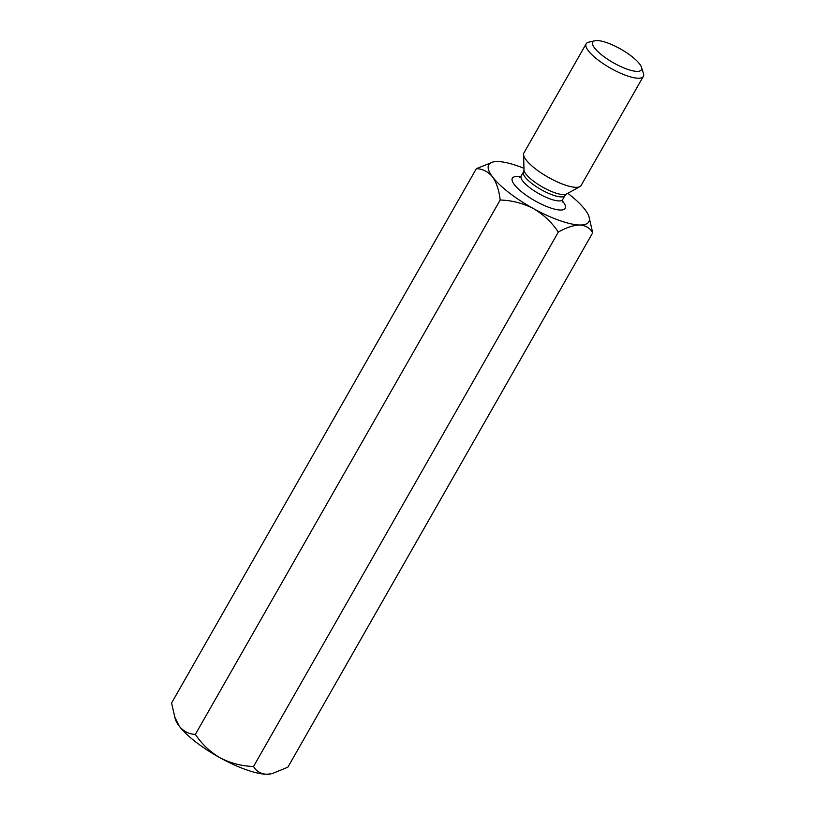 <?xml version="1.0" encoding="UTF-8"?>
<svg xmlns="http://www.w3.org/2000/svg" width="815" height="815" viewBox="0 0 815 815"><rect width="100%" height="100%" fill="white"/><g stroke="black" fill="none" stroke-linecap="round" stroke-linejoin="round"><path stroke-width="1.22" d="M523.974 168.308A57.59 15.974 29.7 0 0 497.802 161.553A57.59 15.974 29.7 0 0 493.177 161.951A57.59 15.974 29.7 0 0 492.525 176.906A57.59 15.974 29.7 0 0 533.499 208.62A57.59 15.974 29.7 0 0 579.76 225.001A57.59 15.974 29.7 0 0 588.96 216.586A57.59 15.974 29.7 0 0 585.038 209.649A57.59 15.974 29.7 0 0 567.811 193.308M493.177 161.951L476.378 168.654L171.578 703.029L175.317 719.217A57.59 15.974 29.7 0 0 179.229 726.155A57.59 15.974 29.7 0 0 220.213 757.879A57.59 15.974 29.7 0 0 266.474 774.25A57.59 15.974 29.7 0 0 271.1 773.853L266.474 774.25C260.596 773.843 256.287 771.255 253.526 766.477C241.831 766.131 230.716 763.268 220.213 757.879C210.158 751.96 201.876 744.136 195.366 734.407L500.176 200.021C511.881 200.368 522.986 203.23 533.499 208.62C543.554 214.539 551.826 222.363 558.336 232.092C566.333 227.548 573.475 225.185 579.76 225.001C585.628 225.398 589.948 227.996 592.699 232.774L588.96 216.586M253.526 766.477L558.336 232.092M174.369 716.253L179.229 726.155C183.609 731.401 188.988 734.152 195.366 734.407M476.378 168.654C482.755 168.899 488.144 171.649 492.525 176.906C496.549 182.743 499.106 190.455 500.176 200.021M272.281 773.578L287.889 767.159L592.699 232.774M607.093 42.767A27.975 7.753 -150.3 0 1 641.476 67.288A27.975 7.753 -150.3 0 1 613.257 62.704A27.975 7.753 -150.3 0 1 594.95 40.75A27.975 7.753 -150.3 0 1 607.093 42.767M641.476 67.288L643.422 73.401A32.906 9.128 -150.3 0 1 643.341 76.386A32.906 9.128 -150.3 0 1 610.231 68.012A32.906 9.128 -150.3 0 1 586.168 43.776A32.906 9.128 -150.3 0 1 588.695 42.186L594.95 40.75M643.341 76.386L581.095 185.514A32.906 9.128 -150.3 0 1 579.934 186.604A32.906 9.128 -150.3 0 1 547.986 177.14A32.906 9.128 -150.3 0 1 523.566 154.453A32.906 9.128 -150.3 0 1 523.923 152.904L586.168 43.776M520.49 176.875A30.44 8.445 29.7 0 0 516.476 187.124A30.44 8.445 29.7 0 0 549.677 207.642A30.44 8.445 29.7 0 0 562.207 200.673M519.277 177.639L521.192 175.969A23.859 6.612 29.7 0 0 529.149 187.195A23.859 6.612 29.7 0 0 550.451 199.043A23.859 6.612 29.7 0 0 562.635 199.604L562.167 202.11M554.628 192.686A24.735 6.856 29.7 0 0 566.394 194.092L564.927 195.58A23.859 6.612 -150.3 0 1 540.926 189.508A23.859 6.612 -150.3 0 1 523.485 171.945L524.014 169.928A24.735 6.856 29.7 0 0 554.628 192.686M562.635 199.604L564.927 195.58M521.192 175.969L523.485 171.945M566.394 194.092L579.934 186.604M524.014 169.928L523.566 154.453"/></g></svg>

